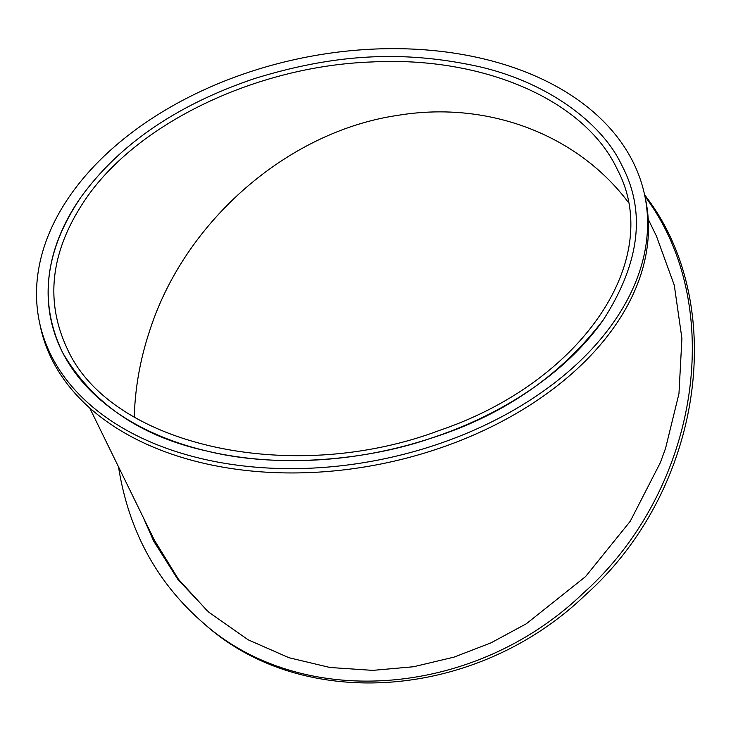 <?xml version="1.0" encoding="UTF-8"?>
<svg xmlns="http://www.w3.org/2000/svg" width="731" height="731" viewBox="0 0 731 731"><rect width="100%" height="100%" fill="white"/><g stroke="black" fill="none" stroke-linecap="round" stroke-linejoin="round"><path stroke-width="1.1" d="M80.794 197.397C44.5 251.099 38.505 302.954 62.82 352.954C92.837 404.005 141.01 436.727 207.348 451.128C277.14 468.544 366.752 460.402 430.23 438.49C502.553 415.784 560.248 376.246 603.322 319.867C640.082 262.694 646.186 211.058 621.633 164.968C602.454 123.749 547.875 81.735 476.767 66.137C404.554 50.677 337.219 53.153 254.9 78.455C177.331 104.57 119.299 144.217 80.794 197.397A297.453 196.813 -11.8 0 0 50.868 319.31A297.453 196.813 -11.8 0 0 61.605 350.524A297.453 196.813 -11.8 0 0 316.834 459.954A297.453 196.813 -11.8 0 0 603.331 319.867M39.373 321.704L40.269 326.017A309.186 204.579 -11.8 0 0 384.689 463.226A309.186 204.579 -11.8 0 0 645.647 199.874L644.751 195.561A309.186 204.579 -11.8 0 0 393.616 48.657A309.186 204.579 -11.8 0 0 70.487 194.985A309.186 204.579 -11.8 0 0 39.373 321.704A309.186 204.579 -11.8 0 0 383.793 458.913A309.186 204.579 -11.8 0 0 644.751 195.561M154.405 540.182L178.446 579.263L207.111 610.65M143.148 517.183L153.647 541.068L177.925 579.509L208.892 612.286L248.302 639.881L289.001 657.726L330.001 667.494L372.828 670.373L413.563 666.745L454.088 657.114L491.004 642.851L526.274 623.799L585.549 576.604L630.25 521.267L660.367 462.586L665.566 448.313L678.971 393.58L681.913 338.389L674.274 285.2L656.347 235.885L648.251 219.346M644.916 196.337C727.674 306.298 698.982 490.218 582.936 593.471C473.834 698.37 299.655 710.998 201.189 621.14C155.941 581.035 128.382 529.61 118.523 466.862M644.596 194.83C730.123 304.407 702.4 490.994 585.047 595.299C475.945 700.207 301.766 712.826 203.291 622.976L201.189 621.14M85.956 198.613C50.905 249.938 44.545 299.719 66.877 347.938C109.979 445.956 292.172 486.17 439.852 430.267C581.721 382.158 665.228 259.414 617.275 169.373C585.001 100.275 483.94 56.04 371.65 61.971C256.499 66.092 137.766 122.954 85.956 198.613M628.176 202.14C576.96 134.166 487.394 100.421 397.774 115.37C288.416 131.324 185.473 220.451 150.047 329.617C140.334 358.473 135.08 387.613 134.276 417.026M50.868 319.31L50.978 319.84M154.396 540.182L89.639 407.825"/></g></svg>
